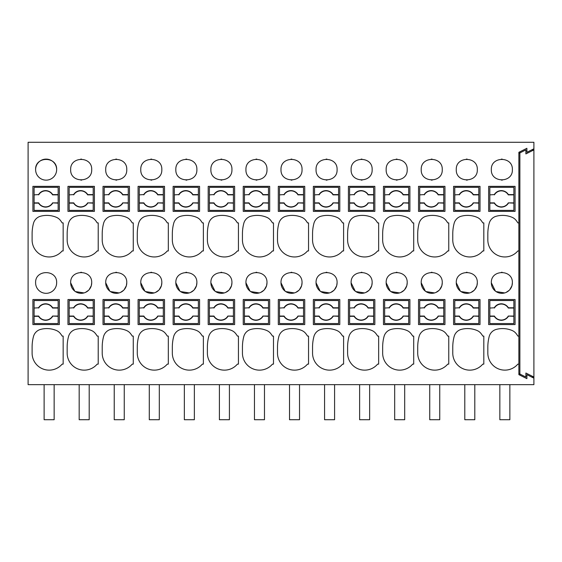 <?xml version="1.0" encoding="UTF-8"?>
<svg xmlns="http://www.w3.org/2000/svg" width="562" height="562" viewBox="0 0 562 562"><rect width="100%" height="100%" fill="white"/><g stroke="black" fill="none" stroke-linecap="round" stroke-linejoin="round"><path stroke-width="0.84" d="M35.61 169.626A10.516 10.516 0 0 1 46.126 159.109A10.516 10.516 0 0 1 56.643 169.626C57.289 156.06 34.97 156.06 35.61 169.626A10.516 10.516 0 0 0 46.126 180.142A10.516 10.516 0 0 0 56.643 169.626M266.592 285.615L266.978 282.805C267.624 269.24 245.299 269.24 245.945 282.805L250.048 291.137M250.659 291.573L259.314 292.921M260.733 292.416L263.831 290.308M264.344 289.76L266.557 285.749M256.778 272.289L256.019 272.296M406.818 285.615L407.197 282.805C407.843 269.24 385.525 269.24 386.164 282.805L390.267 291.137M390.878 291.573L399.54 292.921M400.952 292.416L404.05 290.308M404.57 289.76L406.776 285.749M397.004 272.289L396.238 272.296M371.763 285.615L372.142 282.805C372.789 269.24 350.463 269.24 351.11 282.805L355.212 291.137M355.823 291.573L364.485 292.921M365.897 292.416L368.995 290.308M369.515 289.76L371.721 285.749M361.977 272.289L361.183 272.296M256.11 180.135L256.904 180.128M256.785 159.109L256.019 159.116M221.084 180.135L221.85 180.128M221.73 159.109L220.957 159.116M291.193 180.135L291.959 180.128M291.84 159.109L291.074 159.116M336.708 285.615L337.088 282.805C337.734 269.24 315.408 269.24 316.055 282.805L320.157 291.137M320.769 291.573L329.423 292.921M330.842 292.416L333.94 290.308M334.46 289.76L336.666 285.749M326.887 272.289L326.129 272.296M301.646 285.615L302.033 282.805C302.679 269.24 280.354 269.24 281 282.805L285.103 291.137M285.714 291.573L294.369 292.921M295.788 292.416L298.886 290.308M299.406 289.76L301.611 285.749M291.833 272.289L291.074 272.296M326.248 180.135L327.014 180.128M326.894 159.109L326.129 159.116M186.029 180.135L186.795 180.128M186.675 159.109L185.903 159.116M126.373 285.615L126.759 282.805C127.398 269.24 105.08 269.24 105.726 282.805L109.822 291.137M110.44 291.573L119.095 292.921M120.507 292.416L123.605 290.308M124.125 289.76L126.331 285.756M116.559 272.289L115.793 272.296M80.865 180.135L81.63 180.128M81.504 159.109L80.738 159.116M150.974 180.135L151.74 180.128M151.621 159.109L150.848 159.116M196.482 285.615L196.869 282.805C197.515 269.24 175.189 269.24 175.836 282.805L179.931 291.137M180.55 291.573L189.204 292.921M190.623 292.416L193.721 290.308M194.234 289.76L196.447 285.749M186.668 272.289L185.903 272.296M161.427 285.615L161.814 282.805C162.453 269.24 140.135 269.24 140.781 282.805L144.877 291.137M145.495 291.573L154.15 292.921M155.569 292.416L158.66 290.308M159.179 289.76L161.392 285.749M151.642 272.289L150.848 272.296M231.537 285.615L231.923 282.805C232.57 269.24 210.244 269.24 210.891 282.805L214.993 291.137M215.604 291.573L224.259 292.921M225.678 292.416L228.776 290.308M229.289 289.76L231.502 285.749M221.723 272.289L220.957 272.296M115.92 180.135L116.685 180.128M116.559 159.109L115.793 159.116M466.474 180.135L467.24 180.128M467.113 159.109L466.348 159.116M441.873 285.615L442.252 282.805C442.898 269.24 420.58 269.24 421.219 282.805L425.322 291.137M425.933 291.573L434.595 292.921M436.007 292.416L439.105 290.308M439.624 289.76L441.83 285.749M432.059 272.289L431.293 272.296M476.927 285.615L477.314 282.805C477.953 269.24 455.634 269.24 456.274 282.805L460.376 291.137M460.995 291.573L469.649 292.921M471.061 292.416L474.159 290.308M474.679 289.76L476.892 285.749M467.113 272.289L466.348 272.296M431.419 180.135L432.185 180.128M432.087 159.116L431.293 159.116M361.303 180.135L362.076 180.128M361.949 159.109L361.183 159.116M396.358 180.135L397.13 180.128M397.032 159.116L396.238 159.116M501.529 180.135L502.295 180.128M502.175 159.109L501.402 159.116M511.982 285.615L512.368 282.805C513.008 269.24 490.689 269.24 491.336 282.805L495.431 291.137M496.049 291.573L504.704 292.921M506.116 292.416L509.214 290.308M509.734 289.76L511.947 285.749M502.168 272.289L501.402 272.296M91.318 285.615L91.697 282.805C92.344 269.24 70.025 269.24 70.664 282.805L74.767 291.137M75.378 291.573L84.04 292.921M85.452 292.416L88.55 290.308M89.07 289.76L91.276 285.756M81.532 272.289L80.738 272.296M59.347 324.569L32.905 324.569L32.905 299.532L59.347 299.532L59.347 324.569L32.905 324.569M518.874 374.65L526.889 378.655L526.889 374.65L533.9 378.156L533.9 384.661L28.1 384.661L28.1 142.277L533.9 142.277L533.9 148.79L526.889 152.295L526.889 148.291L518.874 152.295L518.874 374.65L518.874 373.526L519.878 374.032L519.878 152.913L525.884 149.913L525.884 153.918L533.9 149.913L531.659 149.913M518.874 336.09L517.876 336.09A25.037 25.037 0 0 0 516.035 333.463A10.018 10.018 0 0 0 512.087 330.484A24.552 24.552 0 0 0 496.316 329.395A10.018 10.018 0 0 0 489.193 336.533A41.609 41.609 0 0 0 487.83 347.105L487.83 353.112A17.029 17.029 0 0 0 517.834 364.134L518.874 364.134M518.874 222.91L517.876 222.91A25.037 25.037 0 0 0 516.035 220.283A10.018 10.018 0 0 0 512.087 217.304A24.552 24.552 0 0 0 496.316 216.215A10.018 10.018 0 0 0 489.193 223.353A41.609 41.609 0 0 0 487.83 233.925L487.83 239.932A17.029 17.029 0 0 0 517.834 250.954L518.874 250.954M245.945 282.805A10.516 10.516 0 0 0 256.462 293.322A10.516 10.516 0 0 0 266.978 282.805M386.164 282.805A10.516 10.516 0 0 0 396.681 293.322A10.516 10.516 0 0 0 407.197 282.805M383.46 186.352L383.46 211.389L409.902 211.389L409.902 186.352L383.46 186.352M321.043 329.395A10.018 10.018 0 0 0 313.919 336.533A41.609 41.609 0 0 0 312.549 347.105L312.549 353.112A17.029 17.029 0 0 0 342.56 364.134L343.6 364.134L343.6 336.09L342.595 336.09A25.037 25.037 0 0 0 340.762 333.463A10.018 10.018 0 0 0 336.807 330.484A24.552 24.552 0 0 0 321.043 329.395M374.847 324.569L374.847 299.532L348.405 299.532L348.405 324.569L374.847 324.569M351.11 282.805A10.516 10.516 0 0 0 361.626 293.322A10.516 10.516 0 0 0 372.142 282.805M245.945 169.626C245.299 183.191 267.624 183.191 266.978 169.626C267.624 156.06 245.299 156.06 245.945 169.626M208.186 186.352L208.186 211.389L234.628 211.389L234.628 186.352L208.186 186.352M231.923 169.626C232.57 156.06 210.244 156.06 210.891 169.626C210.244 183.191 232.57 183.191 231.923 169.626M207.385 353.112A17.029 17.029 0 0 0 237.396 364.134L238.436 364.134L238.436 336.09L237.431 336.09A25.037 25.037 0 0 0 235.59 333.463A10.018 10.018 0 0 0 231.642 330.484A24.552 24.552 0 0 0 215.871 329.395A10.018 10.018 0 0 0 208.748 336.533A41.609 41.609 0 0 0 207.385 347.105L207.385 353.112M207.385 233.925L207.385 239.932A17.029 17.029 0 0 0 237.396 250.954L238.436 250.954L238.436 222.91L237.431 222.91A25.037 25.037 0 0 0 235.59 220.283A10.018 10.018 0 0 0 231.642 217.304A24.552 24.552 0 0 0 215.871 216.215A10.018 10.018 0 0 0 208.748 223.353A41.609 41.609 0 0 0 207.385 233.925M305.707 220.283A10.018 10.018 0 0 0 301.752 217.304A24.552 24.552 0 0 0 285.981 216.215A10.018 10.018 0 0 0 278.857 223.353A41.609 41.609 0 0 0 277.495 233.925L277.495 239.932A17.029 17.029 0 0 0 307.505 250.954L308.545 250.954L308.545 222.91L307.54 222.91A25.037 25.037 0 0 0 305.707 220.283M301.752 330.484A24.552 24.552 0 0 0 285.981 329.395A10.018 10.018 0 0 0 278.857 336.533A41.609 41.609 0 0 0 277.495 347.105L277.495 353.112A17.029 17.029 0 0 0 307.505 364.134L308.545 364.134L308.545 336.09L307.54 336.09A25.037 25.037 0 0 0 305.707 333.463A10.018 10.018 0 0 0 301.752 330.484M302.033 169.626C302.679 156.06 280.354 156.06 281 169.626C280.354 183.191 302.679 183.191 302.033 169.626M313.35 299.532L313.35 324.569L339.792 324.569L339.792 299.532L313.35 299.532M266.697 217.304A24.552 24.552 0 0 0 250.926 216.215A10.018 10.018 0 0 0 243.803 223.353A41.609 41.609 0 0 0 242.44 233.925L242.44 239.932A17.029 17.029 0 0 0 272.451 250.954L273.49 250.954L273.49 222.91L272.486 222.91A25.037 25.037 0 0 0 270.652 220.283A10.018 10.018 0 0 0 266.697 217.304M316.055 282.805A10.516 10.516 0 0 0 326.571 293.322A10.516 10.516 0 0 0 337.088 282.805M281 282.805A10.516 10.516 0 0 0 291.516 293.322A10.516 10.516 0 0 0 302.033 282.805M180.816 216.215A10.018 10.018 0 0 0 173.693 223.353A41.609 41.609 0 0 0 172.33 233.925L172.33 239.932A17.029 17.029 0 0 0 202.334 250.954L203.374 250.954L203.374 222.91L202.376 222.91A25.037 25.037 0 0 0 200.536 220.283A10.018 10.018 0 0 0 196.588 217.304A24.552 24.552 0 0 0 180.816 216.215M269.683 324.569L243.241 324.569L243.241 299.532L269.683 299.532L269.683 324.569M339.792 211.389L339.792 186.352L313.35 186.352L313.35 211.389L339.792 211.389M337.088 169.626C337.734 156.06 315.408 156.06 316.055 169.626C315.408 183.191 337.734 183.191 337.088 169.626M250.926 329.395A10.018 10.018 0 0 0 243.803 336.533A41.609 41.609 0 0 0 242.44 347.105L242.44 353.112A17.029 17.029 0 0 0 272.451 364.134L273.49 364.134L273.49 336.09L272.486 336.09A25.037 25.037 0 0 0 270.652 333.463A10.018 10.018 0 0 0 266.697 330.484A24.552 24.552 0 0 0 250.926 329.395M304.737 211.389L304.737 186.352L278.295 186.352L278.295 211.389L304.737 211.389M278.295 299.532L278.295 324.569L304.737 324.569L304.737 299.532L278.295 299.532M164.518 324.569L164.518 299.532L138.076 299.532L138.076 324.569L164.518 324.569M138.076 186.352L138.076 211.389L164.518 211.389L164.518 186.352L138.076 186.352M133.264 336.09L132.267 336.09A25.037 25.037 0 0 0 130.426 333.463A10.018 10.018 0 0 0 126.478 330.484A24.552 24.552 0 0 0 110.707 329.395A10.018 10.018 0 0 0 103.584 336.533A41.609 41.609 0 0 0 102.214 347.105L102.214 353.112A17.029 17.029 0 0 0 132.225 364.134L133.264 364.134L133.264 336.09M196.869 169.626C197.515 156.06 175.189 156.06 175.836 169.626C175.189 183.191 197.515 183.191 196.869 169.626M199.573 211.389L199.573 186.352L173.131 186.352L173.131 211.389L199.573 211.389M105.726 282.805A10.516 10.516 0 0 0 116.243 293.322A10.516 10.516 0 0 0 126.759 282.805M129.464 186.352L103.022 186.352L103.022 211.389L129.464 211.389L129.464 186.352M129.464 299.532L103.022 299.532L103.022 324.569L129.464 324.569L129.464 299.532M94.402 324.569L67.96 324.569L67.96 299.532L94.402 299.532L94.402 324.569M94.402 211.389L67.96 211.389L67.96 186.352L94.402 186.352L94.402 211.389M70.664 169.626C70.025 183.191 92.344 183.191 91.697 169.626C92.344 156.06 70.025 156.06 70.664 169.626M67.159 347.105L67.159 353.112A17.029 17.029 0 0 0 97.17 364.134L98.21 364.134L98.21 336.09L97.212 336.09A25.037 25.037 0 0 0 95.371 333.463A10.018 10.018 0 0 0 91.423 330.484A24.552 24.552 0 0 0 75.652 329.395A10.018 10.018 0 0 0 68.529 336.533A41.609 41.609 0 0 0 67.159 347.105M68.529 223.353A41.609 41.609 0 0 0 67.159 233.925L67.159 239.932A17.029 17.029 0 0 0 97.17 250.954L98.21 250.954L98.21 222.91L97.212 222.91A25.037 25.037 0 0 0 95.371 220.283A10.018 10.018 0 0 0 91.423 217.304A24.552 24.552 0 0 0 75.652 216.215A10.018 10.018 0 0 0 68.529 223.353M167.321 222.91A25.037 25.037 0 0 0 165.481 220.283A10.018 10.018 0 0 0 161.533 217.304A24.552 24.552 0 0 0 145.762 216.215A10.018 10.018 0 0 0 138.638 223.353A41.609 41.609 0 0 0 137.276 233.925L137.276 239.932A17.029 17.029 0 0 0 167.279 250.954L168.319 250.954L168.319 222.91L167.321 222.91M165.481 333.463A10.018 10.018 0 0 0 161.533 330.484A24.552 24.552 0 0 0 145.762 329.395A10.018 10.018 0 0 0 138.638 336.533A41.609 41.609 0 0 0 137.276 347.105L137.276 353.112A17.029 17.029 0 0 0 167.279 364.134L168.319 364.134L168.319 336.09L167.321 336.09A25.037 25.037 0 0 0 165.481 333.463M140.781 169.626C140.135 183.191 162.453 183.191 161.814 169.626C162.453 156.06 140.135 156.06 140.781 169.626M199.573 299.532L173.131 299.532L173.131 324.569L199.573 324.569L199.573 299.532M130.426 220.283A10.018 10.018 0 0 0 126.478 217.304A24.552 24.552 0 0 0 110.707 216.215A10.018 10.018 0 0 0 103.584 223.353A41.609 41.609 0 0 0 102.214 233.925L102.214 239.932A17.029 17.029 0 0 0 132.225 250.954L133.264 250.954L133.264 222.91L132.267 222.91A25.037 25.037 0 0 0 130.426 220.283M175.836 282.805A10.516 10.516 0 0 0 186.352 293.322A10.516 10.516 0 0 0 196.869 282.805M140.781 282.805A10.516 10.516 0 0 0 151.297 293.322A10.516 10.516 0 0 0 161.814 282.805M210.891 282.805A10.516 10.516 0 0 0 221.407 293.322A10.516 10.516 0 0 0 231.923 282.805M208.186 299.532L208.186 324.569L234.628 324.569L234.628 299.532L208.186 299.532M200.536 333.463A10.018 10.018 0 0 0 196.588 330.484A24.552 24.552 0 0 0 180.816 329.395A10.018 10.018 0 0 0 173.693 336.533A41.609 41.609 0 0 0 172.33 347.105L172.33 353.112A17.029 17.029 0 0 0 202.334 364.134L203.374 364.134L203.374 336.09L202.376 336.09A25.037 25.037 0 0 0 200.536 333.463M269.683 211.389L269.683 186.352L243.241 186.352L243.241 211.389L269.683 211.389M105.726 169.626C105.08 183.191 127.398 183.191 126.759 169.626C127.398 156.06 105.08 156.06 105.726 169.626M444.956 324.569L444.956 299.532L418.514 299.532L418.514 324.569L444.956 324.569M418.514 186.352L418.514 211.389L444.956 211.389L444.956 186.352L418.514 186.352M382.659 347.105L382.659 353.112A17.029 17.029 0 0 0 412.67 364.134L413.709 364.134L413.709 336.09L412.712 336.09A25.037 25.037 0 0 0 410.871 333.463A10.018 10.018 0 0 0 406.923 330.484A24.552 24.552 0 0 0 391.152 329.395A10.018 10.018 0 0 0 384.029 336.533A41.609 41.609 0 0 0 382.659 347.105M477.314 169.626C477.953 156.06 455.634 156.06 456.274 169.626C455.634 183.191 477.953 183.191 477.314 169.626M453.576 186.352L453.576 211.389L480.018 211.389L480.018 186.352L453.576 186.352M409.902 299.532L383.46 299.532L383.46 324.569L409.902 324.569L409.902 299.532M312.549 233.925L312.549 239.932A17.029 17.029 0 0 0 342.56 250.954L343.6 250.954L343.6 222.91L342.595 222.91A25.037 25.037 0 0 0 340.762 220.283A10.018 10.018 0 0 0 336.807 217.304A24.552 24.552 0 0 0 321.043 216.215A10.018 10.018 0 0 0 313.919 223.353A41.609 41.609 0 0 0 312.549 233.925M421.219 282.805A10.516 10.516 0 0 0 431.735 293.322A10.516 10.516 0 0 0 442.252 282.805M456.274 282.805A10.516 10.516 0 0 0 466.797 293.322A10.516 10.516 0 0 0 477.314 282.805M384.029 223.353A41.609 41.609 0 0 0 382.659 233.925L382.659 239.932A17.029 17.029 0 0 0 412.67 250.954L413.709 250.954L413.709 222.91L412.712 222.91A25.037 25.037 0 0 0 410.871 220.283A10.018 10.018 0 0 0 406.923 217.304A24.552 24.552 0 0 0 391.152 216.215A10.018 10.018 0 0 0 384.029 223.353M480.018 324.569L480.018 299.532L453.576 299.532L453.576 324.569L480.018 324.569M442.252 169.626C442.898 156.06 420.58 156.06 421.219 169.626C420.58 183.191 442.898 183.191 442.252 169.626M419.083 336.533A41.609 41.609 0 0 0 417.714 347.105L417.714 353.112A17.029 17.029 0 0 0 447.724 364.134L448.764 364.134L448.764 336.09L447.766 336.09A25.037 25.037 0 0 0 445.926 333.463A10.018 10.018 0 0 0 441.978 330.484A24.552 24.552 0 0 0 426.207 329.395A10.018 10.018 0 0 0 419.083 336.533M426.207 216.215A10.018 10.018 0 0 0 419.083 223.353A41.609 41.609 0 0 0 417.714 233.925L417.714 239.932A17.029 17.029 0 0 0 447.724 250.954L448.764 250.954L448.764 222.91L447.766 222.91A25.037 25.037 0 0 0 445.926 220.283A10.018 10.018 0 0 0 441.978 217.304A24.552 24.552 0 0 0 426.207 216.215M377.615 250.954L378.655 250.954L378.655 222.91L377.65 222.91A25.037 25.037 0 0 0 375.816 220.283A10.018 10.018 0 0 0 371.868 217.304A24.552 24.552 0 0 0 356.097 216.215A10.018 10.018 0 0 0 348.974 223.353A41.609 41.609 0 0 0 347.604 233.925L347.604 239.932A17.029 17.029 0 0 0 377.615 250.954M378.655 336.09L378.655 364.134L377.615 364.134A17.029 17.029 0 0 1 347.604 353.112L347.604 347.105A41.609 41.609 0 0 1 348.974 336.533A10.018 10.018 0 0 1 356.097 329.395A24.552 24.552 0 0 1 371.868 330.484A10.018 10.018 0 0 1 375.816 333.463A25.037 25.037 0 0 1 377.65 336.09L378.655 336.09M372.142 169.626C372.789 156.06 350.463 156.06 351.11 169.626C350.463 183.191 372.789 183.191 372.142 169.626M374.847 211.389L374.847 186.352L348.405 186.352L348.405 211.389L374.847 211.389M386.164 169.626C385.525 183.191 407.843 183.191 407.197 169.626C407.843 156.06 385.525 156.06 386.164 169.626M62.115 364.134L63.155 364.134L63.155 336.09L62.157 336.09A25.037 25.037 0 0 0 60.317 333.463A10.018 10.018 0 0 0 56.369 330.484A24.552 24.552 0 0 0 40.597 329.395A10.018 10.018 0 0 0 33.474 336.533A41.609 41.609 0 0 0 32.104 347.105L32.104 353.112A17.029 17.029 0 0 0 62.115 364.134M452.768 353.112A17.029 17.029 0 0 0 482.779 364.134L483.819 364.134L483.819 336.09L482.821 336.09A25.037 25.037 0 0 0 480.981 333.463A10.018 10.018 0 0 0 477.033 330.484A24.552 24.552 0 0 0 461.262 329.395A10.018 10.018 0 0 0 454.138 336.533A41.609 41.609 0 0 0 452.768 347.105L452.768 353.112M452.768 233.925L452.768 239.932A17.029 17.029 0 0 0 482.779 250.954L483.819 250.954L483.819 222.91L482.821 222.91A25.037 25.037 0 0 0 480.981 220.283A10.018 10.018 0 0 0 477.033 217.304A24.552 24.552 0 0 0 461.262 216.215A10.018 10.018 0 0 0 454.138 223.353A41.609 41.609 0 0 0 452.768 233.925M491.336 169.626C490.689 183.191 513.008 183.191 512.368 169.626C513.008 156.06 490.689 156.06 491.336 169.626M491.336 282.805A10.516 10.516 0 0 0 501.852 293.322A10.516 10.516 0 0 0 512.368 282.805M488.631 299.532L488.631 324.569L515.073 324.569L515.073 299.532L488.631 299.532M488.631 186.352L488.631 211.389L515.073 211.389L515.073 186.352L488.631 186.352M70.664 282.805A10.516 10.516 0 0 0 81.181 293.322A10.516 10.516 0 0 0 91.697 282.805M63.155 222.91L63.155 250.954L62.115 250.954A17.029 17.029 0 0 1 32.104 239.932L32.104 233.925A41.609 41.609 0 0 1 33.474 223.353A10.018 10.018 0 0 1 40.597 216.215A24.552 24.552 0 0 1 56.369 217.304A10.018 10.018 0 0 1 60.317 220.283A25.037 25.037 0 0 1 62.157 222.91L63.155 222.91M35.61 282.805A10.516 10.516 0 0 0 46.126 293.322A10.516 10.516 0 0 0 56.643 282.805C57.289 269.24 34.97 269.24 35.61 282.805M59.347 186.352L32.905 186.352L32.905 211.389L59.347 211.389L59.347 186.352M518.874 152.295L518.874 153.419L519.878 152.913L519.878 151.796M533.9 148.79L533.9 377.032L531.659 377.032M533.9 378.156L533.9 377.032L525.884 373.028L525.884 377.032L519.878 374.032L519.878 375.149M54.142 384.661L54.142 419.723L44.124 419.723L44.124 384.661M89.196 384.661L89.196 419.723L79.179 419.723L79.179 384.661M124.251 384.661L124.251 419.723L114.234 419.723L114.234 384.661M159.306 384.661L159.306 419.723L149.288 419.723L149.288 384.661M194.361 384.661L194.361 419.723L184.35 419.723L184.35 384.661M229.415 384.661L229.415 419.723L219.405 419.723L219.405 384.661M264.477 384.661L264.477 419.723L254.46 419.723L254.46 384.661M299.532 384.661L299.532 419.723L289.514 419.723L289.514 384.661M334.587 384.661L334.587 419.723L324.569 419.723L324.569 384.661M369.641 384.661L369.641 419.723L359.624 419.723L359.624 384.661M404.696 384.661L404.696 419.723L394.679 419.723L394.679 384.661M439.751 384.661L439.751 419.723L429.733 419.723L429.733 384.661M474.806 384.661L474.806 419.723L464.788 419.723L464.788 384.661M509.86 384.661L509.86 419.723L499.843 419.723L499.843 384.661M34.106 307.779L34.106 300.53L58.146 300.53L58.146 307.779L52.716 307.779C51.03 305.257 48.662 303.916 45.627 303.775C42.564 303.866 40.204 305.201 38.539 307.779L34.106 308.046L38.539 307.779M52.716 307.779L52.568 308.046A8.016 8.016 0 0 0 38.687 308.046M52.716 316.315C51.03 318.844 48.662 320.178 45.627 320.326C42.593 320.178 40.225 318.844 38.539 316.315L38.687 316.055A8.016 8.016 0 0 0 52.568 316.055L58.146 316.315L58.146 323.564L34.106 323.564L34.106 308.046M52.568 308.046L58.146 308.046L58.146 316.055L52.568 316.055M38.687 316.055L34.106 316.055M38.539 316.315L34.106 316.315M69.168 307.779L69.168 300.53L93.201 300.53L93.201 307.779L87.77 307.779C86.084 305.257 83.717 303.916 80.682 303.775C77.619 303.866 75.259 305.201 73.594 307.779L69.168 308.046L73.594 307.779M87.77 307.779L87.623 308.046A8.016 8.016 0 0 0 73.741 308.046M87.77 316.315C86.084 318.844 83.717 320.178 80.682 320.326C77.647 320.178 75.287 318.844 73.594 316.315L73.741 316.055A8.016 8.016 0 0 0 87.623 316.055L93.201 316.315L93.201 323.564L69.168 323.564L69.168 308.046M87.623 308.046L93.201 308.046L93.201 316.055L87.623 316.055M73.741 316.055L69.168 316.055M73.594 316.315L69.168 316.315M104.223 307.779L104.223 300.53L128.255 300.53L128.255 307.779L122.825 307.779C121.139 305.257 118.772 303.916 115.737 303.775C112.674 303.866 110.314 305.201 108.649 307.779L104.223 308.046L108.649 307.779M122.825 307.779L122.678 308.046A8.016 8.016 0 0 0 108.796 308.046M122.825 316.315C121.139 318.844 118.772 320.178 115.737 320.326C112.702 320.178 110.342 318.844 108.649 316.315L108.796 316.055A8.016 8.016 0 0 0 122.678 316.055L128.255 316.315L128.255 323.564L104.223 323.564L104.223 308.046M122.678 308.046L128.255 308.046L128.255 316.055L122.678 316.055M108.796 316.055L104.223 316.055M108.649 316.315L104.223 316.315M139.278 307.779L139.278 300.53L163.317 300.53L163.317 307.779L157.88 307.779C156.194 305.257 153.833 303.916 150.792 303.775C147.729 303.866 145.368 305.201 143.703 307.779L139.278 308.046L143.703 307.779M157.88 307.779L157.732 308.046A8.016 8.016 0 0 0 143.858 308.046M157.88 316.315C156.194 318.844 153.833 320.178 150.792 320.326C147.757 320.178 145.396 318.844 143.703 316.315L143.858 316.055A8.016 8.016 0 0 0 157.732 316.055L163.317 316.315L163.317 323.564L139.278 323.564L139.278 308.046M157.732 308.046L163.317 308.046L163.317 316.055L157.732 316.055M143.858 316.055L139.278 316.055M143.703 316.315L139.278 316.315M174.332 307.779L174.332 300.53L198.372 300.53L198.372 307.779L192.942 307.779C191.249 305.257 188.888 303.916 185.846 303.775C182.783 303.866 180.423 305.201 178.758 307.779L174.332 308.046L178.758 307.779M192.942 307.779L192.787 308.046A8.016 8.016 0 0 0 178.913 308.046M192.942 316.315C191.249 318.844 188.888 320.178 185.846 320.326C182.812 320.178 180.451 318.844 178.758 316.315L178.913 316.055A8.016 8.016 0 0 0 192.787 316.055L198.372 316.315L198.372 323.564L174.332 323.564L174.332 308.046M192.787 308.046L198.372 308.046L198.372 316.055L192.787 316.055M178.913 316.055L174.332 316.055M178.758 316.315L174.332 316.315M209.387 307.779L209.387 300.53L233.427 300.53L233.427 307.779L227.996 307.779C226.303 305.257 223.943 303.916 220.908 303.775C217.838 303.866 215.478 305.201 213.813 307.779L209.387 308.046L213.813 307.779M227.996 307.779L227.842 308.046A8.016 8.016 0 0 0 213.967 308.046M227.996 316.315C226.303 318.844 223.943 320.178 220.908 320.326C217.866 320.178 215.506 318.844 213.813 316.315L213.967 316.055A8.016 8.016 0 0 0 227.842 316.055L233.427 316.315L233.427 323.564L209.387 323.564L209.387 308.046M227.842 308.046L233.427 308.046L233.427 316.055L227.842 316.055M213.967 316.055L209.387 316.055M213.813 316.315L209.387 316.315M244.442 307.779L244.442 300.53L268.481 300.53L268.481 307.779L263.051 307.779C261.358 305.257 258.998 303.916 255.963 303.775C252.9 303.866 250.533 305.201 248.875 307.779L244.442 308.046L248.875 307.779M263.051 307.779L262.897 308.046A8.016 8.016 0 0 0 249.022 308.046M263.051 316.315C261.358 318.844 258.998 320.178 255.963 320.326C252.921 320.178 250.561 318.844 248.875 316.315L249.022 316.055A8.016 8.016 0 0 0 262.897 316.055L268.481 316.315L268.481 323.564L244.442 323.564L244.442 308.046M262.897 308.046L268.481 308.046L268.481 316.055L262.897 316.055M249.022 316.055L244.442 316.055M248.875 316.315L244.442 316.315M279.497 307.779L279.497 300.53L303.536 300.53L303.536 307.779L298.106 307.779C296.413 305.257 294.052 303.916 291.018 303.775C287.955 303.866 285.587 305.201 283.929 307.779L279.497 308.046L283.929 307.779M298.106 307.779L297.958 308.046A8.016 8.016 0 0 0 284.077 308.046M298.106 316.315C296.413 318.844 294.052 320.178 291.018 320.326C287.983 320.178 285.615 318.844 283.929 316.315L284.077 316.055A8.016 8.016 0 0 0 297.958 316.055L303.536 316.315L303.536 323.564L279.497 323.564L279.497 308.046M297.958 308.046L303.536 308.046L303.536 316.055L297.958 316.055M284.077 316.055L279.497 316.055M283.929 316.315L279.497 316.315M314.551 307.779L314.551 300.53L338.591 300.53L338.591 307.779L333.161 307.779C331.468 305.257 329.107 303.916 326.072 303.775C323.01 303.866 320.642 305.201 318.984 307.779L314.551 308.046L318.984 307.779M333.161 307.779L333.013 308.046A8.016 8.016 0 0 0 319.132 308.046M333.161 316.315C331.468 318.844 329.107 320.178 326.072 320.326C323.038 320.178 320.67 318.844 318.984 316.315L319.132 316.055A8.016 8.016 0 0 0 333.013 316.055L338.591 316.315L338.591 323.564L314.551 323.564L314.551 308.046M333.013 308.046L338.591 308.046L338.591 316.055L333.013 316.055M319.132 316.055L314.551 316.055M318.984 316.315L314.551 316.315M349.606 307.779L349.606 300.53L373.646 300.53L373.646 307.779L368.215 307.779C366.522 305.257 364.162 303.916 361.127 303.775C358.064 303.866 355.697 305.201 354.039 307.779L349.606 308.046L354.039 307.779M368.215 307.779L368.068 308.046A8.016 8.016 0 0 0 354.186 308.046M368.215 316.315C366.522 318.844 364.162 320.178 361.127 320.326C358.092 320.178 355.725 318.844 354.039 316.315L354.186 316.055A8.016 8.016 0 0 0 368.068 316.055L373.646 316.315L373.646 323.564L349.606 323.564L349.606 308.046M368.068 308.046L373.646 308.046L373.646 316.055L368.068 316.055M354.186 316.055L349.606 316.055M354.039 316.315L349.606 316.315M384.661 307.779L384.661 300.53L408.7 300.53L408.7 307.779L403.27 307.779C401.584 305.257 399.217 303.916 396.182 303.775C393.119 303.866 390.759 305.201 389.094 307.779L384.661 308.046L389.094 307.779M403.27 307.779L403.123 308.046A8.016 8.016 0 0 0 389.241 308.046M403.27 316.315C401.584 318.844 399.217 320.178 396.182 320.326C393.147 320.178 390.78 318.844 389.094 316.315L389.241 316.055A8.016 8.016 0 0 0 403.123 316.055L408.7 316.315L408.7 323.564L384.661 323.564L384.661 308.046M403.123 308.046L408.7 308.046L408.7 316.055L403.123 316.055M389.241 316.055L384.661 316.055M389.094 316.315L384.661 316.315M419.723 307.779L419.723 300.53L443.755 300.53L443.755 307.779L438.325 307.779C436.639 305.257 434.271 303.916 431.237 303.775C428.174 303.866 425.813 305.201 424.148 307.779L419.723 308.046L424.148 307.779M438.325 307.779L438.177 308.046A8.016 8.016 0 0 0 424.296 308.046M438.325 316.315C436.639 318.844 434.271 320.178 431.237 320.326C428.202 320.178 425.841 318.844 424.148 316.315L424.296 316.055A8.016 8.016 0 0 0 438.177 316.055L443.755 316.315L443.755 323.564L419.723 323.564L419.723 308.046M438.177 308.046L443.755 308.046L443.755 316.055L438.177 316.055M424.296 316.055L419.723 316.055M424.148 316.315L419.723 316.315M454.777 307.779L454.777 300.53L478.81 300.53L478.81 307.779L473.38 307.779C471.694 305.257 469.326 303.916 466.291 303.775C463.228 303.866 460.868 305.201 459.203 307.779L454.777 308.046L459.203 307.779M473.38 307.779L473.232 308.046A8.016 8.016 0 0 0 459.351 308.046M473.38 316.315C471.694 318.844 469.326 320.178 466.291 320.326C463.257 320.178 460.896 318.844 459.203 316.315L459.351 316.055A8.016 8.016 0 0 0 473.232 316.055L478.81 316.315L478.81 323.564L454.777 323.564L454.777 308.046M473.232 308.046L478.81 308.046L478.81 316.055L473.232 316.055M459.351 316.055L454.777 316.055M459.203 316.315L454.777 316.315M489.832 307.779L489.832 300.53L513.872 300.53L513.872 307.779L508.434 307.779C506.748 305.257 504.388 303.916 501.346 303.775C498.283 303.866 495.923 305.201 494.258 307.779L489.832 308.046L494.258 307.779M508.434 307.779L508.287 308.046A8.016 8.016 0 0 0 494.412 308.046M508.434 316.315C506.748 318.844 504.381 320.178 501.346 320.326C498.311 320.178 495.951 318.844 494.258 316.315L494.412 316.055A8.016 8.016 0 0 0 508.287 316.055L513.872 316.315L513.872 323.564L489.832 323.564L489.832 308.046M508.287 308.046L513.872 308.046L513.872 316.055L508.287 316.055M494.412 316.055L489.832 316.055M494.258 316.315L489.832 316.315M34.106 194.6L34.106 187.35L58.146 187.35L58.146 194.6L52.716 194.6C51.03 192.078 48.662 190.743 45.627 190.595C42.564 190.694 40.204 192.028 38.539 194.6L34.106 194.866L38.539 194.6M52.716 194.6L52.568 194.866A8.016 8.016 0 0 0 38.687 194.866M52.716 203.142C51.03 205.664 48.662 206.999 45.627 207.146C42.593 206.999 40.225 205.664 38.539 203.142L38.687 202.875A8.016 8.016 0 0 0 52.568 202.875L58.146 203.142L58.146 210.392L34.106 210.392L34.106 194.866M52.568 194.866L58.146 194.866L58.146 202.875L52.568 202.875M38.687 202.875L34.106 202.875M38.539 203.142L34.106 203.142M69.168 194.6L69.168 187.35L93.201 187.35L93.201 194.6L87.77 194.6C86.084 192.078 83.717 190.743 80.682 190.595C77.619 190.694 75.259 192.028 73.594 194.6L69.168 194.866L73.594 194.6M87.77 194.6L87.623 194.866A8.016 8.016 0 0 0 73.741 194.866M87.77 203.142C86.084 205.664 83.717 206.999 80.682 207.146C77.647 206.999 75.287 205.664 73.594 203.142L73.741 202.875A8.016 8.016 0 0 0 87.623 202.875L93.201 203.142L93.201 210.392L69.168 210.392L69.168 194.866M87.623 194.866L93.201 194.866L93.201 202.875L87.623 202.875M73.741 202.875L69.168 202.875M73.594 203.142L69.168 203.142M104.223 194.6L104.223 187.35L128.255 187.35L128.255 194.6L122.825 194.6C121.139 192.078 118.772 190.743 115.737 190.595C112.674 190.694 110.314 192.028 108.649 194.6L104.223 194.866L108.649 194.6M122.825 194.6L122.678 194.866A8.016 8.016 0 0 0 108.796 194.866M122.825 203.142C121.139 205.664 118.772 206.999 115.737 207.146C112.702 206.999 110.342 205.664 108.649 203.142L108.796 202.875A8.016 8.016 0 0 0 122.678 202.875L128.255 203.142L128.255 210.392L104.223 210.392L104.223 194.866M122.678 194.866L128.255 194.866L128.255 202.875L122.678 202.875M108.796 202.875L104.223 202.875M108.649 203.142L104.223 203.142M139.278 194.6L139.278 187.35L163.317 187.35L163.317 194.6L157.88 194.6C156.194 192.078 153.833 190.743 150.792 190.595C147.729 190.694 145.368 192.028 143.703 194.6L139.278 194.866L143.703 194.6M157.88 194.6L157.732 194.866A8.016 8.016 0 0 0 143.858 194.866M157.88 203.142C156.194 205.664 153.833 206.999 150.792 207.146C147.757 206.999 145.396 205.664 143.703 203.142L143.858 202.875A8.016 8.016 0 0 0 157.732 202.875L163.317 203.142L163.317 210.392L139.278 210.392L139.278 194.866M157.732 194.866L163.317 194.866L163.317 202.875L157.732 202.875M143.858 202.875L139.278 202.875M143.703 203.142L139.278 203.142M174.332 194.6L174.332 187.35L198.372 187.35L198.372 194.6L192.942 194.6C191.249 192.078 188.888 190.743 185.846 190.595C182.783 190.694 180.423 192.028 178.758 194.6L174.332 194.866L178.758 194.6M192.942 194.6L192.787 194.866A8.016 8.016 0 0 0 178.913 194.866M192.942 203.142C191.249 205.664 188.888 206.999 185.846 207.146C182.812 206.999 180.451 205.664 178.758 203.142L178.913 202.875A8.016 8.016 0 0 0 192.787 202.875L198.372 203.142L198.372 210.392L174.332 210.392L174.332 194.866M192.787 194.866L198.372 194.866L198.372 202.875L192.787 202.875M178.913 202.875L174.332 202.875M178.758 203.142L174.332 203.142M209.387 194.6L209.387 187.35L233.427 187.35L233.427 194.6L227.996 194.6C226.303 192.078 223.943 190.743 220.908 190.595C217.838 190.694 215.478 192.028 213.813 194.6L209.387 194.866L213.813 194.6M227.996 194.6L227.842 194.866A8.016 8.016 0 0 0 213.967 194.866M227.996 203.142C226.303 205.664 223.943 206.999 220.908 207.146C217.866 206.999 215.506 205.664 213.813 203.142L213.967 202.875A8.016 8.016 0 0 0 227.842 202.875L233.427 203.142L233.427 210.392L209.387 210.392L209.387 194.866M227.842 194.866L233.427 194.866L233.427 202.875L227.842 202.875M213.967 202.875L209.387 202.875M213.813 203.142L209.387 203.142M244.442 194.6L244.442 187.35L268.481 187.35L268.481 194.6L263.051 194.6C261.358 192.078 258.998 190.743 255.963 190.595C252.9 190.694 250.533 192.028 248.875 194.6L244.442 194.866L248.875 194.6M263.051 194.6L262.897 194.866A8.016 8.016 0 0 0 249.022 194.866M263.051 203.142C261.358 205.664 258.998 206.999 255.963 207.146C252.921 206.999 250.561 205.664 248.875 203.142L249.022 202.875A8.016 8.016 0 0 0 262.897 202.875L268.481 203.142L268.481 210.392L244.442 210.392L244.442 194.866M262.897 194.866L268.481 194.866L268.481 202.875L262.897 202.875M249.022 202.875L244.442 202.875M248.875 203.142L244.442 203.142M279.497 194.6L279.497 187.35L303.536 187.35L303.536 194.6L298.106 194.6C296.413 192.078 294.052 190.743 291.018 190.595C287.955 190.694 285.587 192.028 283.929 194.6L279.497 194.866L283.929 194.6M298.106 194.6L297.958 194.866A8.016 8.016 0 0 0 284.077 194.866M298.106 203.142C296.413 205.664 294.052 206.999 291.018 207.146C287.983 206.999 285.615 205.664 283.929 203.142L284.077 202.875A8.016 8.016 0 0 0 297.958 202.875L303.536 203.142L303.536 210.392L279.497 210.392L279.497 194.866M297.958 194.866L303.536 194.866L303.536 202.875L297.958 202.875M284.077 202.875L279.497 202.875M283.929 203.142L279.497 203.142M314.551 194.6L314.551 187.35L338.591 187.35L338.591 194.6L333.161 194.6C331.468 192.078 329.107 190.743 326.072 190.595C323.01 190.694 320.642 192.028 318.984 194.6L314.551 194.866L318.984 194.6M333.161 194.6L333.013 194.866A8.016 8.016 0 0 0 319.132 194.866M333.161 203.142C331.468 205.664 329.107 206.999 326.072 207.146C323.038 206.999 320.67 205.664 318.984 203.142L319.132 202.875A8.016 8.016 0 0 0 333.013 202.875L338.591 203.142L338.591 210.392L314.551 210.392L314.551 194.866M333.013 194.866L338.591 194.866L338.591 202.875L333.013 202.875M319.132 202.875L314.551 202.875M318.984 203.142L314.551 203.142M349.606 194.6L349.606 187.35L373.646 187.35L373.646 194.6L368.215 194.6C366.522 192.078 364.162 190.743 361.127 190.595C358.064 190.694 355.697 192.028 354.039 194.6L349.606 194.866L354.039 194.6M368.215 194.6L368.068 194.866A8.016 8.016 0 0 0 354.186 194.866M368.215 203.142C366.522 205.664 364.162 206.999 361.127 207.146C358.092 206.999 355.725 205.664 354.039 203.142L354.186 202.875A8.016 8.016 0 0 0 368.068 202.875L373.646 203.142L373.646 210.392L349.606 210.392L349.606 194.866M368.068 194.866L373.646 194.866L373.646 202.875L368.068 202.875M354.186 202.875L349.606 202.875M354.039 203.142L349.606 203.142M384.661 194.6L384.661 187.35L408.7 187.35L408.7 194.6L403.27 194.6C401.584 192.078 399.217 190.743 396.182 190.595C393.119 190.694 390.759 192.028 389.094 194.6L384.661 194.866L389.094 194.6M403.27 194.6L403.123 194.866A8.016 8.016 0 0 0 389.241 194.866M403.27 203.142C401.584 205.664 399.217 206.999 396.182 207.146C393.147 206.999 390.78 205.664 389.094 203.142L389.241 202.875A8.016 8.016 0 0 0 403.123 202.875L408.7 203.142L408.7 210.392L384.661 210.392L384.661 194.866M403.123 194.866L408.7 194.866L408.7 202.875L403.123 202.875M389.241 202.875L384.661 202.875M389.094 203.142L384.661 203.142M419.723 194.6L419.723 187.35L443.755 187.35L443.755 194.6L438.325 194.6C436.639 192.078 434.271 190.743 431.237 190.595C428.174 190.694 425.813 192.028 424.148 194.6L419.723 194.866L424.148 194.6M438.325 194.6L438.177 194.866A8.016 8.016 0 0 0 424.296 194.866M438.325 203.142C436.639 205.664 434.271 206.999 431.237 207.146C428.202 206.999 425.841 205.664 424.148 203.142L424.296 202.875A8.016 8.016 0 0 0 438.177 202.875L443.755 203.142L443.755 210.392L419.723 210.392L419.723 194.866M438.177 194.866L443.755 194.866L443.755 202.875L438.177 202.875M424.296 202.875L419.723 202.875M424.148 203.142L419.723 203.142M454.777 194.6L454.777 187.35L478.81 187.35L478.81 194.6L473.38 194.6C471.694 192.078 469.326 190.743 466.291 190.595C463.228 190.694 460.868 192.028 459.203 194.6L454.777 194.866L459.203 194.6M473.38 194.6L473.232 194.866A8.016 8.016 0 0 0 459.351 194.866M473.38 203.142C471.694 205.664 469.326 206.999 466.291 207.146C463.257 206.999 460.896 205.664 459.203 203.142L459.351 202.875A8.016 8.016 0 0 0 473.232 202.875L478.81 203.142L478.81 210.392L454.777 210.392L454.777 194.866M473.232 194.866L478.81 194.866L478.81 202.875L473.232 202.875M459.351 202.875L454.777 202.875M459.203 203.142L454.777 203.142M489.832 194.6L489.832 187.35L513.872 187.35L513.872 194.6L508.434 194.6C506.748 192.078 504.388 190.743 501.346 190.595C498.283 190.694 495.923 192.028 494.258 194.6L489.832 194.866L494.258 194.6M508.434 194.6L508.287 194.866A8.016 8.016 0 0 0 494.412 194.866M508.434 203.142C506.748 205.664 504.381 206.999 501.346 207.146C498.311 206.999 495.951 205.664 494.258 203.142L494.412 202.875A8.016 8.016 0 0 0 508.287 202.875L513.872 203.142L513.872 210.392L489.832 210.392L489.832 194.866M508.287 194.866L513.872 194.866L513.872 202.875L508.287 202.875M494.412 202.875L489.832 202.875M494.258 203.142L489.832 203.142"/></g></svg>
